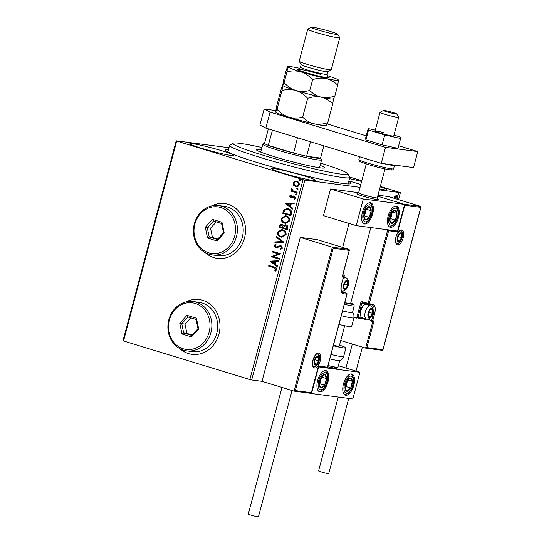 <?xml version="1.0" encoding="UTF-8"?>
<svg xmlns="http://www.w3.org/2000/svg" width="544" height="544" viewBox="0 0 544 544"><rect width="100%" height="100%" fill="white"/><g stroke="black" fill="none" stroke-linecap="round" stroke-linejoin="round"><path stroke-width="0.82" d="M348.731 181.472A64.96 4.468 -165.1 0 1 350.839 183.688A64.96 4.468 -165.1 0 1 257.951 162.744A64.96 4.468 -165.1 0 1 225.583 150.362A64.96 4.468 -165.1 0 1 228.514 149.491M179.874 348.663A27.642 24.385 -82.5 0 0 188.469 353.593A27.642 24.385 -82.5 0 0 191.964 354.348A27.642 24.385 -82.5 0 0 219.409 332.112A27.642 24.385 -82.5 0 0 202.654 300.288A27.642 24.385 -82.5 0 0 199.158 299.533A27.642 24.385 -82.5 0 0 186.014 301.906M199.22 299.54A27.642 24.385 -82.5 0 0 186.306 301.838M180.139 348.806A27.642 24.385 -82.5 0 0 188.598 353.607A27.642 24.385 -82.5 0 0 192.025 354.355M205.401 252.722A27.642 24.385 -82.5 0 0 213.996 257.645A27.642 24.385 -82.5 0 0 217.491 258.407A27.642 24.385 -82.5 0 0 244.936 236.171A27.642 24.385 -82.5 0 0 228.181 204.347A27.642 24.385 -82.5 0 0 224.686 203.592A27.642 24.385 -82.5 0 0 211.541 205.958M224.747 203.599A27.642 24.385 -82.5 0 0 211.834 205.89M205.673 252.865A27.642 24.385 -82.5 0 0 214.125 257.666A27.642 24.385 -82.5 0 0 217.552 258.414M361.624 181.458A22.807 1.571 14.9 0 0 349.472 178.677M348.901 180.826A22.807 1.571 14.9 0 0 354.076 182.492A22.807 1.571 14.9 0 0 360.822 184.457M222.503 150.967A22.807 1.571 14.9 0 0 189.815 143.704A22.807 1.571 14.9 0 0 201.198 148.165A22.807 1.571 14.9 0 0 233.893 155.428A22.807 1.571 14.9 0 0 222.503 150.967M304.375 175.964A22.807 1.571 14.9 0 0 271.687 168.708A22.807 1.571 14.9 0 0 283.077 173.169A22.807 1.571 14.9 0 0 315.765 180.431A22.807 1.571 14.9 0 0 304.375 175.964M360.053 187.347L304.858 180.105L251.668 379.984L249.852 379.542L303.042 179.663L176.718 141.086L123.536 340.966L123.012 340.694L176.195 140.814L228.983 147.744M394.087 198.281L395.236 196.03L396.78 195.527M396.596 195.486C397.535 195.588 397.868 196.54 397.596 198.336L397.256 199.247M398.528 199.634L400.384 192.644L379.406 189.89M333.214 248.275L332.336 247.214L349.119 249.417L349.221 250.376L333.214 248.275L295.351 390.592L294.046 391.129L261.997 381.337L251.668 379.984M398.222 194.201L398.616 193.032L398.834 193.678L398.296 194.228L398.086 193.576M398.616 193.032L398.834 193.678L397.834 194.086M293.529 185.184L293.053 182.947L294.556 181.315L296.868 181.268C298.568 181.764 299.363 182.954 299.248 184.838C298.418 186.504 297.16 187.068 295.467 186.531L293.529 185.184L293.053 182.947M296.12 186.667L293.787 185.218M296.976 192.936L290.992 191.114L291.183 190.393L292.067 190.665L291.414 189.115L291.761 188.632L293.134 190.869L297.167 192.222L296.976 192.936M289.564 196.051L290.788 194.929L291.19 195.507L290.312 196.228L290.931 197.173L293.413 195.983L294.399 196.03L295.725 198.07L294.522 199.301L294.08 198.716L294.97 197.928L294.243 196.758L291.754 197.948L290.775 197.894L289.564 196.051L291.047 194.963M290.931 197.173L291.781 197.2L293.413 195.983L294.399 196.03M294.705 199.233L294.338 198.75L295.229 197.962L294.494 196.792L293.624 196.751M291.754 197.948L290.775 197.894L289.823 196.085M291.475 213.608L290.897 215.778L282.71 213.282L283.975 209.739L287.382 208.583L288.436 208.821C290.829 209.433 291.842 211.031 291.475 213.608M287.212 229.65L279.024 227.154L279.371 225.835C279.813 224.434 280.677 223.924 281.976 224.305L283.485 225.706L285.967 224.876C287.314 225.298 287.898 226.27 287.708 227.786L287.212 229.65M281.54 224.203L281.976 224.305M285.532 224.781L285.967 224.876M283.866 242.209L274.883 242.699L275.094 241.917L281.908 241.543L276.298 237.381L276.508 236.599L283.866 242.209M279.541 258.475L279.351 259.189L271.164 256.686L278.508 253.892L272.401 252.022L272.592 251.308L280.779 253.81L273.448 256.612L279.541 258.475M274.094 267.798L268.648 266.138L268.838 265.418L274.366 267.104C275.93 267.274 276.733 268.138 276.78 269.688L275.366 271.164L274.836 270.606L275.944 269.443L274.353 267.832L268.648 266.138M249.852 379.542L123.536 340.966M269.953 261.236L278.97 260.624L278.759 261.406L275.883 261.562L275.182 264.18L277.556 265.941L277.345 266.723L269.987 261.113M282.506 248.186L280.153 249.737L279.895 249.03L281.649 247.982L280.609 246.255L276.719 247.772L275.38 247.758L273.911 245.514L275.774 244.134L276.128 244.848L274.747 245.779L275.801 247.092L280.813 245.541L282.506 248.186M280.391 249.703L280.153 249.064L281.908 248.016L280.867 246.289L279.745 246.248M275.774 247.846L273.911 245.514M275.536 247.03L276.706 246.922M280.405 245.453L280.813 245.541M280.86 237.021C278.508 236.361 277.379 234.736 277.46 232.152L281.772 229.622L282.73 229.833C285.083 230.506 286.198 232.132 286.083 234.729L281.792 237.225L281.119 237.055C278.766 236.395 277.637 234.77 277.719 232.186L277.46 232.152M284.553 223.149C282.2 222.489 281.071 220.864 281.153 218.28L285.464 215.75L286.423 215.961C288.769 216.634 289.891 218.26 289.775 220.857L285.484 223.353L284.811 223.183C282.458 222.523 281.33 220.898 281.411 218.314L281.153 218.28M285.287 203.592L294.304 202.98L294.1 203.762L291.217 203.918L290.523 206.543L292.89 208.304L292.679 209.08L285.321 203.47M296.065 195.072L295.27 194.228L296.113 193.841L296.636 194.643L295.943 195.065M297.527 189.57L296.738 188.727L297.575 188.34L298.098 189.142L297.412 189.564M299.125 179.758L299.907 180.594L299.125 179.758L299.962 179.37L300.485 180.173L299.798 180.594M261.936 147.519A59.432 4.087 14.9 0 0 254.531 145.928A59.432 4.087 14.9 0 0 233.192 143.215A59.432 4.087 14.9 0 0 263.296 155.285A59.432 4.087 14.9 0 0 326.305 171.537A59.432 4.087 14.9 0 0 347.786 173.706L349.751 177.065L361.808 180.751M380.331 186.408L400.384 192.644M379.63 189.033A22.807 1.571 14.9 0 0 386.77 189.754A22.807 1.571 14.9 0 0 380.215 186.837M176.195 140.814L176.718 141.086M303.042 179.663L304.858 180.105M268.906 266.172L269.09 265.492M275.516 271.082L274.836 270.606M275.094 270.64L275.699 269.872M275.958 269.906L275.944 269.443M276.202 269.477L274.353 267.832M270.246 261.147L278.956 260.671M277.379 266.594L270.212 261.27M274.428 263.622L275.216 261.644L271.946 261.78L274.428 263.622L274.958 261.61M279.358 259.148L271.164 256.686M271.463 256.571L278.508 253.892M278.766 253.926L272.401 252.022M272.66 252.056L272.843 251.382M280.867 246.289L280.004 246.282L280.867 246.289M274.169 245.541L276.032 244.168M276.964 246.956L277.76 246.282M278.018 246.316L281.071 245.575M275.155 242.685L275.094 241.917M275.352 241.951L281.908 241.543M282.166 241.577L276.298 237.381M276.556 237.415L276.733 236.762M277.719 232.186L281.901 229.643M281.921 237.238L281.119 237.055M281.921 236.484L285.498 234.525C285.6 232.431 284.696 231.118 282.798 230.588L281.901 230.404M282.54 230.554L281.772 230.384L278.31 232.376C278.249 234.464 279.16 235.776 281.051 236.307L281.792 236.47L285.24 234.491C285.342 232.397 284.437 231.084 282.54 230.554L282.798 230.588M287.218 229.609L279.024 227.154M279.283 227.188L279.63 225.869C280.072 224.468 280.935 223.958 282.234 224.339M286.226 224.91L283.485 225.706M286.035 225.624L284.016 226.27L283.519 227.746L286.559 228.677L287.035 227.888L285.607 225.549M282.057 225.06L280.248 225.944L280.051 226.692L282.676 227.494L283.03 227.161L281.622 224.978M283.03 227.161L281.751 224.992M282.676 227.494L282.771 227.127M287.035 227.888L285.736 225.563M286.559 228.677L286.776 227.854M281.411 218.314L285.593 215.771M285.607 223.366L284.811 223.183M285.614 222.612L289.19 220.653C289.292 218.559 288.388 217.246 286.484 216.716L285.593 216.532M286.226 216.682L285.464 216.512L282.003 218.504C281.935 220.592 282.853 221.904 284.736 222.435L285.484 222.598L288.932 220.619C289.034 218.525 288.13 217.212 286.226 216.682L286.484 216.716M290.911 215.737L282.71 213.282M282.968 213.316L283.975 209.739M284.233 209.773L287.511 208.604M288.504 209.569L287.382 209.345L284.648 210.351L283.744 212.82L290.251 214.805L291.02 212.085L288.504 209.569L287.511 209.365M291.02 212.085L288.245 209.535M290.251 214.805L290.761 212.051M285.58 203.504L294.29 203.034M292.72 208.95L285.546 203.626M289.762 205.979L290.557 204.007L287.28 204.136L289.762 205.979L290.299 203.973M291.19 197.207L291.781 197.2L291.19 197.207M293.672 196.017L294.658 196.064M294.494 196.792L293.882 196.785L294.494 196.792M296.052 195.065L295.27 194.228M295.528 194.262L296.371 193.875M296.99 192.896L290.992 191.114M291.251 191.148L291.434 190.468M291.414 189.115L292.067 190.665M291.672 189.149L292.019 188.666M297.52 189.564L296.738 188.727M296.997 188.761L297.833 188.374M293.311 182.981L294.556 181.315M294.814 181.349L296.33 181.138M296.242 186.687L295.725 186.565M295.922 185.844C297.18 186.266 298.126 185.864 298.772 184.647C298.826 183.253 298.214 182.376 296.936 182.022L296.29 181.893M296.303 185.939L295.664 185.81C296.922 186.232 297.867 185.83 298.513 184.613C298.568 183.219 297.956 182.342 296.677 181.988L296.426 181.907M296.936 182.022L296.677 181.988C295.419 181.567 294.454 181.961 293.787 183.172L295.664 185.81M299.384 179.792L300.22 179.404M396.542 195.48L397.276 197.282M397.208 198.22L397.596 198.336M396.222 196.146L394.699 196.67M395.937 196.064L396.406 196.207L394.495 198.404M394.196 197.826L394.584 197.948M396.834 199.118L397.188 198.288L396.569 196.241L396.1 196.098M398.147 192.889L398.364 193.535M366.282 163.934L358.584 192.882A9.676 0.666 14.9 0 0 364.752 195.18A9.676 0.666 14.9 0 0 375.231 197.737A9.676 0.666 14.9 0 0 377.284 197.86L378.25 199.492A11.057 0.762 -165.1 0 1 378.264 199.546A11.057 0.762 -165.1 0 1 362.413 196.024A11.057 0.762 -165.1 0 1 356.891 193.861A11.057 0.762 -165.1 0 1 356.932 193.814L358.591 192.862M398.48 217.403A11.057 5.154 -73 0 1 390.089 227.297A11.057 5.154 -73 0 1 388.151 216.043A11.057 5.154 -73 0 1 396.549 206.149A11.057 5.154 -73 0 1 398.48 217.403M362.331 212.656A11.057 5.154 107 0 0 364.269 223.91A11.057 5.154 107 0 0 372.66 214.01A11.057 5.154 107 0 0 370.729 202.762A11.057 5.154 107 0 0 362.331 212.656M356.204 225.644L363.297 198.995L404.607 204.415L397.514 231.064L356.204 225.644L323.456 215.642L330.548 188.992L358.639 192.678M363.297 198.995L330.548 188.992M404.607 204.415L377.72 196.207L403.906 204.204L420.689 206.407L388.64 196.615L377.985 195.221M317.655 380.555A11.057 5.154 -73 0 1 326.053 370.661A11.057 5.154 -73 0 1 327.984 381.915A11.057 5.154 -73 0 1 319.593 391.809A11.057 5.154 -73 0 1 317.655 380.555M353.804 385.302A11.057 5.154 107 0 0 351.873 374.048A11.057 5.154 107 0 0 343.475 383.948A11.057 5.154 107 0 0 345.413 395.202A11.057 5.154 107 0 0 353.804 385.302M359.931 372.314L352.845 398.963L311.528 393.543L318.621 366.894L359.931 372.314L338.341 365.718M311.528 393.543L310.882 393.346M384.839 110.534A6.909 0.476 14.9 0 0 383.404 110.418A6.909 0.476 14.9 0 0 387.573 112.016A6.909 0.476 14.9 0 0 395.27 113.907A6.909 0.476 14.9 0 0 396.726 113.961A6.909 0.476 14.9 0 0 392.108 112.295A6.909 0.476 14.9 0 0 384.839 110.534M396.726 113.961L398.684 117.32A9.676 0.666 -165.1 0 1 398.698 117.375A9.676 0.666 -165.1 0 1 396.651 117.246A9.676 0.666 -165.1 0 1 386.172 114.696A9.676 0.666 -165.1 0 1 379.998 112.397A9.676 0.666 -165.1 0 1 380.032 112.356L383.404 110.418M378.264 199.546A11.057 0.762 -165.1 0 1 375.924 199.403A11.057 0.762 -165.1 0 1 363.95 196.486A11.057 0.762 -165.1 0 1 356.891 193.861M295.351 390.592L311.358 392.693L318.451 366.044L327.481 367.227L346.916 294.202L343.427 293.746A9.126 4.25 -73 0 1 341.51 284.396L343.42 277.195L342.135 277.025L342.033 276.066L342.135 277.025L349.221 250.376L349.119 249.417L317.07 239.625L300.288 237.422L261.997 381.337M310.828 393.326L311.358 392.693L310.93 393.353L294.046 391.129L332.336 247.214L300.288 237.422M342.788 274.944L344.053 275.108L342.842 274.74M318.451 366.044L317.92 366.676L318.451 366.044M343.862 277.148L344.053 275.108L344.148 276.073L342.543 275.862M327.481 367.227L326.958 367.866L327.481 367.227M318.362 366.744L326.958 367.866M367.329 319.185L371.627 320.498A0.83 0.388 107 0 0 371.77 321.341A0.83 0.388 107 0 0 371.804 321.348A0.83 0.734 -82.5 0 0 371.906 321.368L372.817 321.49L365.616 348.112L366.914 347.582L382.922 349.683L382.5 350.343L365.724 348.14L340.755 340.524M364.011 319.104A0.83 0.734 -82.5 0 0 364.113 319.124L354.042 317.342M404.532 204.707L404.784 205.265L420.791 207.366L420.689 206.407L420.791 207.366L382.922 349.683L382.398 350.316M372.708 321.463L374.007 320.933L366.914 347.582M404.784 205.265L397.691 231.914L396.814 230.853M397.691 231.914L388.654 230.731L369.226 303.756L362.522 301.77A1.659 1.462 -82.5 0 0 360.692 302.947L356.653 318.138L357.952 317.601L364.623 318.478M388.654 230.731L387.777 229.663M369.308 317.002A4.148 1.931 107 0 0 370.416 316.594A4.148 1.931 107 0 0 372.307 313.262A4.148 1.931 107 0 0 372.259 309.672A4.148 1.931 107 0 0 370.321 309.414A4.148 1.931 107 0 0 368.431 312.752A4.148 1.931 107 0 0 368.478 316.343A4.148 1.931 107 0 0 369.308 317.002M369.294 316.418L370.416 316.594L372.307 313.262L372.259 309.672L370.321 309.414L368.431 312.752L368.478 316.343L369.294 316.418M370.518 305.823L366.166 304.497A6.909 3.223 107 0 0 365.922 304.443A6.909 3.223 107 0 0 364.242 304.994A6.909 3.223 107 0 0 360.808 316.227A6.909 3.223 107 0 0 362.127 317.716L366.479 319.042A6.909 3.223 -73 0 1 365.344 311.753A6.909 3.223 -73 0 1 370.274 305.769A6.909 3.223 -73 0 1 370.518 305.823C376.251 308.802 371.94 319.525 367.003 319.158L366.479 319.042A6.909 3.223 -73 0 0 366.724 319.097M360.808 316.227L360.468 315.289A5.97 2.781 -73 0 1 363.433 305.578L364.242 304.994M368.417 312.861L368.791 311.875M368.798 312.188L372.307 313.262M370.192 309.04L372.259 309.672M368.424 315.989L370.416 316.594M344.706 288.952A4.148 1.931 107 0 0 345.814 288.544A4.148 1.931 107 0 0 347.704 285.206A4.148 1.931 107 0 0 347.657 281.615A4.148 1.931 107 0 0 345.719 281.364A4.148 1.931 107 0 0 343.835 284.696A4.148 1.931 107 0 0 343.876 288.286A4.148 1.931 107 0 0 344.706 288.952M344.692 288.368L345.814 288.544L347.704 285.206L347.657 281.615L345.719 281.364L343.835 284.696L343.876 288.286L344.692 288.368M343.815 284.804L344.196 283.825M344.196 284.138L347.704 285.206M345.596 280.99L347.657 281.615M343.822 287.932L345.814 288.544M315.506 364.555A4.148 1.931 107 0 0 316.615 364.147A4.148 1.931 107 0 0 318.505 360.808A4.148 1.931 107 0 0 318.458 357.218A4.148 1.931 107 0 0 316.52 356.966A4.148 1.931 107 0 0 314.629 360.298A4.148 1.931 107 0 0 314.677 363.888A4.148 1.931 107 0 0 315.506 364.555M315.493 363.97L316.615 364.147L318.505 360.808L318.458 357.218L316.52 356.966L314.629 360.298L314.677 363.888L315.493 363.97M314.616 360.407L314.99 359.428M314.996 359.74L318.505 360.808M316.39 356.592L318.458 357.218M314.622 363.535L316.615 364.147M398.507 241.4A4.148 1.931 107 0 0 399.616 240.992A4.148 1.931 107 0 0 401.506 237.66A4.148 1.931 107 0 0 401.458 234.07A4.148 1.931 107 0 0 399.527 233.818A4.148 1.931 107 0 0 397.637 237.15A4.148 1.931 107 0 0 397.684 240.74A4.148 1.931 107 0 0 398.507 241.4M398.494 240.815L399.616 240.992L401.506 237.66L401.458 234.07L399.527 233.818L397.637 237.15L397.684 240.74L398.494 240.815M397.616 237.259L397.997 236.273M397.997 236.586L401.506 237.66M399.398 233.437L401.458 234.07M397.623 240.387L399.616 240.992M370.75 207.992A6.909 3.223 107 0 0 369.444 206.706A6.909 3.223 107 0 0 365.765 209.338A6.909 3.223 107 0 0 363.814 215.968A6.909 3.223 107 0 0 365.548 219.966A6.909 3.223 107 0 0 369.226 217.335A6.909 3.223 107 0 0 371.178 210.705A6.909 3.223 107 0 0 370.75 207.992M370.151 208.658L369.444 206.706L365.765 209.338L363.814 215.968L365.548 219.966L369.226 217.335L371.178 210.705L370.151 208.658M363.936 216.342L364.548 215.907L366.316 208.855M364.548 215.907L369.226 217.335M366.5 209.277L371.178 210.705M326.074 375.89A6.909 3.223 107 0 0 324.768 374.605A6.909 3.223 107 0 0 321.089 377.237A6.909 3.223 107 0 0 319.144 383.867A6.909 3.223 107 0 0 320.872 387.865A6.909 3.223 107 0 0 324.557 385.234A6.909 3.223 107 0 0 326.502 378.604A6.909 3.223 107 0 0 326.074 375.89M325.482 376.557L324.768 374.605L321.089 377.237L319.144 383.867L320.872 387.865L324.557 385.234L326.502 378.604L325.482 376.557M319.26 384.248L319.879 383.806L321.64 376.754M319.879 383.806L324.557 385.234M321.824 377.176L326.502 378.604M348.922 390.436A6.909 3.223 107 0 0 350.724 388.008A6.909 3.223 107 0 0 352.315 381.337A6.909 3.223 107 0 0 350.234 377.951A6.909 3.223 107 0 0 346.562 381.235A6.909 3.223 107 0 0 344.971 387.913A6.909 3.223 107 0 0 347.052 391.299A6.909 3.223 107 0 0 348.922 390.436M348.731 389.606L350.724 388.008L352.315 381.337L350.234 377.951L346.562 381.235L344.971 387.913L347.052 391.299L348.731 389.606M345.032 387.484L346.045 386.58L347.568 380.174M347.8 379.957L352.315 381.337M346.045 386.58L350.724 388.008M393.598 222.537A6.909 3.223 107 0 0 395.393 220.109A6.909 3.223 107 0 0 396.991 213.432A6.909 3.223 107 0 0 394.91 210.045A6.909 3.223 107 0 0 391.238 213.336A6.909 3.223 107 0 0 389.647 220.014A6.909 3.223 107 0 0 391.721 223.4A6.909 3.223 107 0 0 393.598 222.537M393.4 221.707L395.393 220.109L396.991 213.432L394.91 210.045L391.238 213.336L389.647 220.014L391.721 223.4L393.4 221.707M389.708 219.586L390.714 218.681L392.244 212.276M392.476 212.058L396.991 213.432M390.714 218.681L395.393 220.109M330.976 354.47A17.966 1.238 14.9 0 0 343.624 356.612C341.163 361.223 341.136 359.489 340.762 360.162L339.585 360.611A15.205 1.047 -165.1 0 1 329.8 358.897M339.51 345.182A17.966 1.238 -165.1 0 1 345.943 347.902A17.966 1.238 -165.1 0 1 333.295 345.766M344.685 325.747L339.259 346.127A11.057 0.762 -165.1 0 1 333.424 345.27M342.564 310.923A15.205 1.047 14.9 0 0 352.458 312.589A15.205 1.047 14.9 0 0 352.485 312.548L354.26 305.884A15.205 1.047 -165.1 0 1 354.226 305.932A15.205 1.047 -165.1 0 1 344.338 304.259M344.774 302.627A11.057 0.762 14.9 0 0 350.588 303.518A11.057 0.762 14.9 0 0 350.608 303.484L370.811 227.562M338.966 324.442A17.966 1.238 14.9 0 0 351.574 326.638A17.966 1.238 14.9 0 0 351.614 326.584L353.933 317.873A17.966 1.238 -165.1 0 1 353.892 317.927A17.966 1.238 -165.1 0 1 341.285 315.731M292.046 390.517L258.448 516.8A5.25 0.36 -165.1 0 1 250.92 515.127A5.25 0.36 -165.1 0 1 248.295 514.1L281.996 387.444M348.731 398.426L328.726 473.62A5.25 0.36 -165.1 0 1 328.093 473.627A5.25 0.36 -165.1 0 1 322.334 472.28A5.25 0.36 -165.1 0 1 318.573 470.92L338.225 397.045M384.2 132.804A9.676 0.666 14.9 0 0 375.034 131.056A9.676 0.666 14.9 0 0 384.567 134.28A9.676 0.666 14.9 0 0 393.734 136.027L398.698 117.375M375.272 130.152L368.179 128.595L368.533 130.05L365.908 139.91L382.119 144.86L397.97 148.349L400.588 138.489L400.234 137.034L393.972 135.123M368.533 130.05L384.744 135L382.119 144.86M384.744 135L400.588 138.489M368.179 128.595L365.554 138.455L365.908 139.91M275.794 110.554L264.153 109.024L270.089 112.112L385.506 147.356L417.778 151.592L398.657 145.751M366.241 135.857L327.277 123.957M270.089 112.112L265.832 128.098L381.249 163.35L413.528 167.586L417.778 151.592M265.832 128.098L259.896 125.018L264.153 109.024M385.506 147.356L381.249 163.35M347.786 173.706A59.432 4.087 14.9 0 0 320.708 163.159M349.751 177.065A62.2 4.277 -165.1 0 1 349.812 177.392A62.2 4.277 -165.1 0 1 327.264 174.794A62.2 4.277 -165.1 0 1 263.174 158.345A62.2 4.277 -165.1 0 1 229.602 145.404A62.2 4.277 -165.1 0 1 229.82 145.16L233.192 143.215M320.117 165.369A35.244 2.428 -165.1 0 1 324.476 167.797A35.244 2.428 -165.1 0 1 311.698 166.328A35.244 2.428 -165.1 0 1 275.38 157.005A35.244 2.428 -165.1 0 1 256.36 149.668A35.244 2.428 -165.1 0 1 261.351 149.729M264.595 143.16A29.022 1.999 14.9 0 0 264.513 143.392A29.022 1.999 14.9 0 0 268.274 145.35A29.022 1.999 14.9 0 0 278.99 148.961A29.022 1.999 14.9 0 0 293.576 153.075A29.022 1.999 14.9 0 0 306.619 156.25A29.022 1.999 14.9 0 0 320.579 158.086L323.843 145.812M320.579 158.08L321.545 159.732A30.41 2.094 -165.1 0 1 321.579 159.888A30.41 2.094 -165.1 0 1 277.991 150.205A30.41 2.094 -165.1 0 1 262.806 144.248A30.41 2.094 -165.1 0 1 262.915 144.133L264.568 143.174M272.462 130.125L268.274 145.35L293.576 153.075L297.514 137.775M310.481 141.732L306.619 156.25L320.579 158.086M264.513 143.392L268.376 128.874M272.32 130.159A29.022 1.999 -165.1 0 1 271.504 129.832M299.322 138.326A29.022 1.999 -165.1 0 1 297.622 137.884M307.72 29.206L299.207 61.193A16.585 1.142 14.9 0 0 299.227 61.275L301.186 64.641A13.824 0.952 14.9 0 0 308.074 67.272A13.824 0.952 14.9 0 0 327.835 71.726L331.208 69.788A16.585 1.142 14.9 0 0 331.269 69.72L339.776 37.74A16.585 1.142 -165.1 0 1 316.003 32.456A16.585 1.142 -165.1 0 1 307.72 29.206A16.585 1.142 -165.1 0 1 307.775 29.145L311.148 27.2A13.824 0.952 14.9 0 0 318.002 29.961A13.824 0.952 14.9 0 0 331.534 33.517A13.824 0.952 14.9 0 0 337.797 34.292A13.824 0.952 14.9 0 0 330.908 31.654A13.824 0.952 14.9 0 0 311.148 27.2M299.227 61.275A16.585 1.142 14.9 0 0 307.489 64.437A16.585 1.142 14.9 0 0 331.208 69.788M337.797 34.292L339.755 37.652A16.585 1.142 -165.1 0 1 339.776 37.74M282.01 90.494C286.688 89.27 291.312 89.27 295.882 90.494C300.37 92.038 304.3 94.649 307.673 98.328C312.229 96.744 316.758 96.356 321.259 97.179C325.625 98.301 329.46 100.524 332.765 103.856L327.76 122.679C323.197 124.263 318.668 124.651 314.167 123.828C309.801 122.706 305.966 120.482 302.661 117.15C297.983 118.374 293.359 118.374 288.789 117.144C284.301 115.607 280.371 112.996 277.005 109.31L275.679 112.078L276.434 107.005L281.445 88.189L282.771 85.422L282.01 90.494L277.005 109.31M307.673 98.328L302.661 117.15M332.765 103.856L333.526 98.79L334.852 96.023C330.29 97.614 325.761 97.995 321.259 97.179A26.262 1.809 14.9 0 0 333.431 98.96L333.615 98.858M326.434 125.44L327.76 122.679M326.522 125.508L326.339 125.616A26.262 1.809 14.9 0 1 314.167 123.828A26.262 1.809 14.9 0 1 288.789 117.144A26.262 1.809 14.9 0 1 275.706 112.139L275.692 112.125A26.262 1.809 14.9 0 0 275.706 112.139L275.679 112.078M282.751 85.313L283.526 80.356L286.409 69.53L287.735 66.769A26.262 1.809 14.9 0 0 300.846 71.842A26.262 1.809 14.9 0 0 326.223 78.52A26.262 1.809 14.9 0 0 338.49 80.131A26.262 1.809 14.9 0 0 338.463 80.063A26.262 1.809 14.9 0 0 327.148 75.609M282.792 85.476A26.262 1.809 14.9 0 0 282.798 85.49A26.262 1.809 14.9 0 0 295.882 90.494A26.262 1.809 14.9 0 0 321.259 97.179C316.894 96.057 313.058 93.833 309.754 90.494C305.089 91.725 300.465 91.725 295.882 90.494C291.4 88.958 287.47 86.346 284.09 82.661L282.798 85.49M299.853 68.347A26.262 1.809 14.9 0 0 287.824 66.592A26.262 1.809 14.9 0 0 287.735 66.769L286.974 71.842C291.638 70.611 296.262 70.611 300.846 71.842C305.327 73.379 309.257 75.99 312.637 79.676C317.193 78.084 321.722 77.704 326.223 78.52C330.589 79.642 334.424 81.872 337.729 85.204L338.47 80.084M337.729 85.204L334.852 96.023M312.637 79.676L309.754 90.494M286.974 71.842L284.09 82.661M208.733 252.817A23.494 20.726 -82.5 0 0 234.648 236.239A23.494 20.726 -82.5 0 0 220.789 207.516A23.494 20.726 -82.5 0 0 194.881 224.094A23.494 20.726 -82.5 0 0 208.733 252.817M221.789 206.264A24.881 21.944 97.5 0 1 236.871 234.906A24.881 21.944 97.5 0 1 212.167 254.918A24.881 21.944 97.5 0 1 209.025 254.238A24.881 21.944 97.5 0 1 193.943 225.597A24.881 21.944 97.5 0 1 218.647 205.584A24.881 21.944 97.5 0 1 221.789 206.264M212.167 254.918L217.981 255.68A24.881 21.944 -82.5 0 0 242.678 235.668A24.881 21.944 -82.5 0 0 227.596 207.026A24.881 21.944 -82.5 0 0 224.454 206.346L218.647 205.584M212.514 219.395L221.972 222.285L224.216 233.056L217.008 240.938L207.55 238.054L205.306 227.283L212.514 219.395L213.486 221.02L207.305 227.78L209.229 237.007L217.335 239.482L223.509 232.723L221.585 223.496L213.486 221.02M216.308 221.884L210.528 228.201L212.452 237.436L209.229 237.007L207.55 238.054M212.452 237.436L217.736 239.047M210.528 228.201L205.306 227.283M217.335 239.482L217.008 240.938M223.509 232.723L224.216 233.056M221.972 222.285L221.585 223.496M183.206 348.765A23.494 20.726 -82.5 0 0 209.12 332.18A23.494 20.726 -82.5 0 0 195.262 303.457A23.494 20.726 -82.5 0 0 169.347 320.035A23.494 20.726 -82.5 0 0 183.206 348.765M196.262 302.206A24.881 21.944 97.5 0 1 211.344 330.847A24.881 21.944 97.5 0 1 186.64 350.86A24.881 21.944 97.5 0 1 183.498 350.18A24.881 21.944 97.5 0 1 168.416 321.538A24.881 21.944 97.5 0 1 193.12 301.526A24.881 21.944 97.5 0 1 196.262 302.206M186.64 350.86L192.454 351.628A24.881 21.944 -82.5 0 0 217.151 331.616A24.881 21.944 -82.5 0 0 202.069 302.974A24.881 21.944 -82.5 0 0 198.927 302.287L193.12 301.526M186.986 315.336L196.445 318.226L198.689 328.998L191.481 336.879L182.022 333.996L179.778 323.224L186.986 315.336L187.952 316.962L181.778 323.721L183.702 332.955L191.801 335.43L197.982 328.671L196.058 319.437L187.952 316.962M190.781 317.825L185.001 324.142L186.925 333.377L183.702 332.955L182.022 333.996M186.925 333.377L192.202 334.988M185.001 324.142L179.778 323.224M191.801 335.43L191.481 336.879M197.982 328.671L198.689 328.998M196.445 318.226L196.058 319.437M314.582 368.016A7.738 3.604 -73 0 1 312.95 360.08A7.738 3.604 -73 0 1 318.553 353.09A7.738 3.604 -73 0 1 320.185 361.032A7.738 3.604 -73 0 1 314.582 368.016M317.886 353.729L317.744 353.702C316.785 353.104 315.275 355.042 313.215 359.509C312.338 364.371 312.542 366.853 313.847 366.948A6.909 3.223 107 0 0 314.092 367.003A6.909 3.223 107 0 0 319.022 361.026A6.909 3.223 107 0 0 317.886 353.729A6.909 3.223 107 0 0 317.784 353.702M342.475 276.121L342.965 276.189A0.83 0.388 107 0 0 342.931 276.182A0.83 0.734 97.5 0 1 343.42 277.195L343.522 277.195A0.83 0.83 0 0 0 342.965 276.189A0.83 0.388 107 0 1 343.012 276.216M342.421 292.577L346.426 293.189L341.673 291.74M341.523 284.342L341.612 284.39C340.122 292.114 342.523 292.828 342.645 292.672A8.296 3.862 107 0 0 342.938 292.733A0.83 0.734 97.5 0 1 343.427 293.746M343.434 277.148L341.51 284.396M327.488 367.601L347.011 294.202A0.83 0.83 0 0 0 346.453 293.196A0.83 0.388 -73 0 0 346.426 293.189A0.83 0.734 97.5 0 1 346.916 294.202L346.929 294.154M341.666 291.734L346.453 293.196A0.83 0.388 -73 0 1 346.501 293.223M401.554 229.942A7.738 3.604 -73 0 1 403.186 237.878A7.738 3.604 -73 0 1 397.582 244.868A7.738 3.604 -73 0 1 395.957 236.932A7.738 3.604 -73 0 1 401.554 229.942M400.887 230.581L400.744 230.547C400.738 229.31 395.651 233.988 395.61 239.476C396.134 243.399 396.549 244.841 396.848 243.8A6.909 3.223 107 0 0 397.1 243.855A6.909 3.223 107 0 0 402.023 237.871A6.909 3.223 107 0 0 400.887 230.581A6.909 3.223 107 0 0 400.792 230.554M362.522 301.77A0.83 0.388 107 0 0 362.664 302.62L368.281 304.334A0.83 0.83 0 0 0 368.417 304.361A0.83 0.734 -82.5 0 1 368.308 304.341A0.83 0.388 -73 0 1 368.281 304.334A0.83 0.388 -73 0 1 368.138 303.491L387.75 229.786M364.188 319.131L366.132 319.614M364.908 318.566A0.83 0.734 -82.5 0 1 364.113 319.124L366.187 319.634A0.83 0.388 -73 0 1 366.16 319.627A0.83 0.388 -73 0 1 365.99 318.893M371.797 304.796A0.83 0.734 -82.5 0 0 371.899 304.817L368.417 304.361A0.83 0.734 -82.5 0 0 369.226 303.756L372.708 304.212A9.126 4.25 -73 0 1 374.632 313.562L372.715 320.763L374.007 320.933M368.254 304.32L362.698 302.627A0.83 0.388 107 0 1 362.664 302.62L362.59 302.6A0.83 0.734 97.5 0 1 362.651 302.614M372.878 313.099L373.544 313.296A8.296 3.862 107 0 0 372.089 304.858A8.296 3.862 107 0 0 371.953 304.824M367.69 304.15A8.296 3.862 -73 0 1 368.118 305.089M371.77 321.341A0.83 0.83 0 0 0 371.906 321.368A0.83 0.734 -82.5 0 0 372.715 320.763L371.627 320.498L373.544 313.296L374.632 313.562M366.629 304.64A7.466 3.475 107 0 0 365.269 303.668L361.78 303.212L357.952 317.601M372.089 304.858L371.899 304.817A0.83 0.734 -82.5 0 0 372.708 304.212M360.692 302.947L361.78 303.212A0.83 0.734 97.5 0 1 362.59 302.6M369.165 317.54A4.699 2.19 107 0 0 372.565 313.296A4.699 2.19 107 0 0 371.572 308.475A4.699 2.19 107 0 0 368.172 312.718A4.699 2.19 107 0 0 369.165 317.54M344.563 289.483A4.699 2.19 107 0 0 347.963 285.24A4.699 2.19 107 0 0 346.977 280.425A4.699 2.19 107 0 0 343.577 284.662A4.699 2.19 107 0 0 344.563 289.483M342.978 279.235A6.909 3.223 -73 0 1 345.671 277.719A6.909 3.223 -73 0 1 345.916 277.773C351.648 280.745 347.337 291.468 342.407 291.108L341.877 290.992A6.909 3.223 -73 0 1 341.265 290.639M342.122 291.047A6.909 3.223 -73 0 1 341.877 290.992L341.312 290.816M315.364 365.085A4.699 2.19 107 0 0 318.764 360.842A4.699 2.19 107 0 0 317.771 356.021A4.699 2.19 107 0 0 314.371 360.264A4.699 2.19 107 0 0 315.364 365.085M398.364 241.937A4.699 2.19 107 0 0 401.764 237.694A4.699 2.19 107 0 0 400.778 232.873A4.699 2.19 107 0 0 397.378 237.116A4.699 2.19 107 0 0 398.364 241.937M371.654 206.489A8.847 4.121 107 0 0 365.282 208.216A8.847 4.121 107 0 0 363.338 220.177A8.847 4.121 107 0 0 369.716 218.45A8.847 4.121 107 0 0 371.654 206.489M326.985 374.394A8.847 4.121 107 0 0 320.606 376.115A8.847 4.121 107 0 0 318.662 388.076A8.847 4.121 107 0 0 325.04 386.356A8.847 4.121 107 0 0 326.985 374.394M349.003 392.061A8.847 4.121 107 0 0 353.342 380.412A8.847 4.121 107 0 0 348.282 377.189A8.847 4.121 107 0 0 343.944 388.838A8.847 4.121 107 0 0 349.003 392.061M393.679 224.162A8.847 4.121 107 0 0 398.018 212.514A8.847 4.121 107 0 0 392.958 209.29A8.847 4.121 107 0 0 388.62 220.932A8.847 4.121 107 0 0 393.679 224.162M328.025 365.554A15.205 1.047 14.9 0 0 337.953 367.18L336.947 368.213L335.356 368.281L327.699 366.792A13.824 0.952 -165.1 0 0 333.737 366.894M344.719 302.831A13.824 0.952 14.9 0 0 353.253 304.239A13.824 0.952 14.9 0 0 350.751 302.933L353.546 304.171L354.26 305.884M394.556 165.09L394.516 165.342A17.966 1.238 -165.1 0 1 383.935 163.696M374.605 161.316A17.966 1.238 -165.1 0 1 368.757 159.623A17.966 1.238 -165.1 0 1 363.97 158.073M389.599 168.545A16.585 1.142 -165.1 0 1 387.43 169.402A16.585 1.142 -165.1 0 1 368.132 164.506M367.839 163.091A17.966 1.238 14.9 0 0 393.591 168.81C393.176 169.81 392.428 170.197 391.333 169.966C388.572 169.932 376.584 167.117 368.077 164.492C354.967 159.956 360.352 161.69 358.863 159.569A17.966 1.238 14.9 0 0 367.839 163.091M327.869 76.894A16.585 1.142 -165.1 0 1 323.843 77.166A16.585 1.142 -165.1 0 1 305.361 72.434A16.585 1.142 -165.1 0 1 299.023 69.156A16.585 1.142 -165.1 0 1 320.668 74.406M298.35 69.142L298.35 69.142C298.275 69.727 298.976 69.088 300.465 67.232A13.824 0.952 14.9 0 0 307.367 69.938A13.824 0.952 14.9 0 0 327.175 74.338C327.461 76.554 327.76 77.459 328.059 77.051L328.059 77.051M379.998 112.397L375.034 131.056M342.638 247.432L349.017 223.448M384.982 168.912L377.284 197.86M349.425 250.002L342.332 276.651M318.451 366.411L311.358 393.067M344.352 275.699L343.958 277.175M420.988 206.992L382.922 350.057M343.55 277.046L345.916 277.773M313.473 366.731L315.826 366.003L317.268 364.582L318.9 361.277L319.403 357.612L319.008 355.654L317.451 353.702M396.481 243.583L398.834 242.855L400.275 241.427L401.907 238.129L402.404 234.457L402.016 232.506L400.459 230.554M363.501 223.516L365.582 223.088L368.145 221.17L370.444 217.743L371.708 214.533L372.395 211.385L372.416 207.244L371.817 205.04L369.872 202.654M318.825 391.422L320.912 390.986L323.469 389.069L325.768 385.642L327.032 382.432L327.719 379.284L327.746 375.142L327.141 372.939L325.196 370.552M344.644 394.808L348.609 393.135L351.002 390.109L352.818 385.934L353.546 382.622L353.559 378.502L352.505 375.469L351.016 373.946M389.32 226.909L393.278 225.236L395.678 222.21L397.494 218.028L398.222 214.724L398.235 210.603L397.181 207.57L395.692 206.047M337.953 367.18L339.708 360.577M343.624 356.612L345.943 347.902M353.933 317.873C354.09 312.65 353.199 314.14 353.206 313.371L352.417 312.399M345.943 368.043L352.328 344.06M356 371.117L362.379 347.126M394.516 165.342L393.591 168.81M359.618 156.74L358.863 159.569M349.812 177.392L348.065 183.967M229.602 145.404L227.854 151.98M321.579 159.888L319.491 167.736M262.806 144.248L260.719 152.096M327.876 71.706L327.175 74.338M301.165 64.6L300.465 67.232"/></g></svg>
